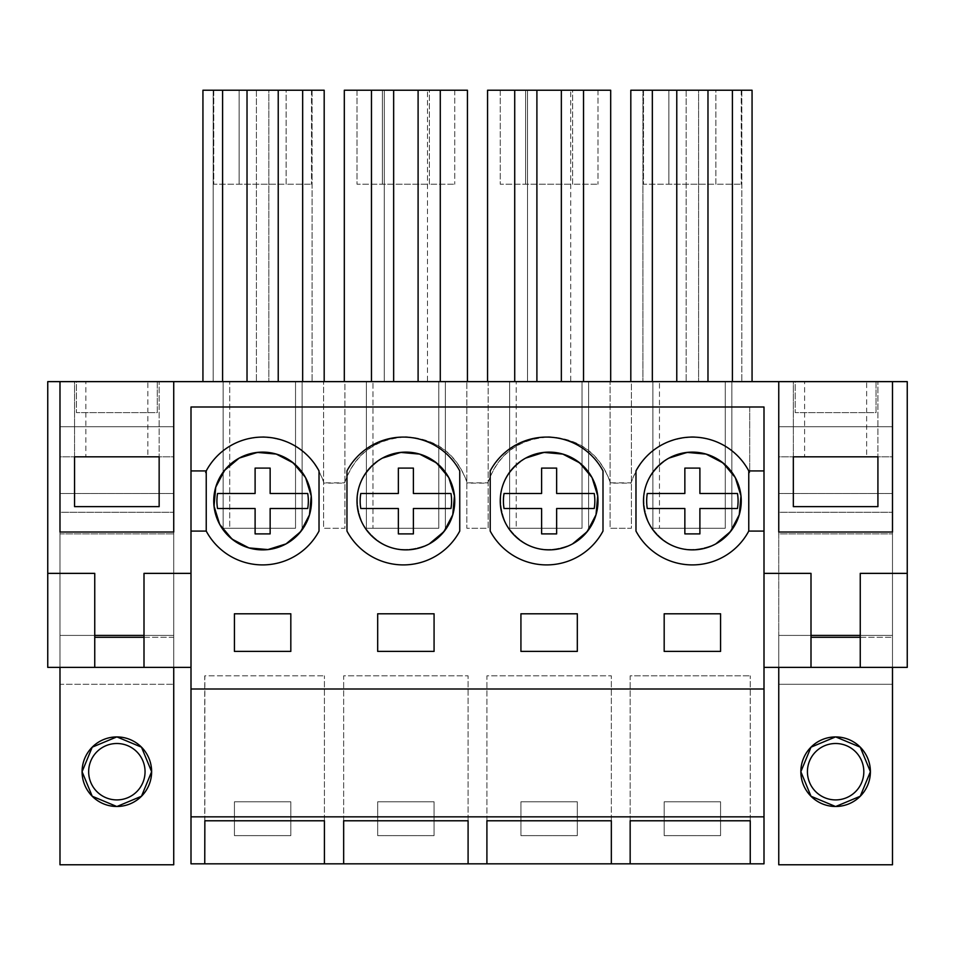 <?xml version="1.0" encoding="UTF-8"?>
<svg xmlns="http://www.w3.org/2000/svg" width="955" height="955" viewBox="0 0 955 955"><rect width="100%" height="100%" fill="white"/><g stroke="black" fill="none" stroke-linecap="round" stroke-linejoin="round"><path stroke-width="0.72" stroke-dasharray="4.78 3.58" d="M191 531.076L206.232 531.076L206.232 470.922L191 470.922M860.252 637.295L892.495 637.295L892.495 532.019L778.755 532.019L778.755 667.378L778.755 533.893L778.755 667.378L764 667.378L764 406.997L191 406.997L191 863.821L764 863.821L764 667.378L778.755 667.378L778.755 635.409L810.998 635.409M860.252 635.409L892.495 635.409L892.495 667.378L907.25 667.378L907.25 381.63L892.495 381.63L892.495 426.742L778.755 426.742L892.495 426.742L892.495 381.63L778.755 381.63L778.755 426.742L778.755 381.63L725.275 381.63L725.275 528.258L652.898 528.258L659.475 528.258L659.475 381.63L659.475 528.258L725.275 528.258L725.275 381.63L731.852 381.63L631.398 381.63L631.398 528.258L610.102 528.258L610.102 381.63L610.102 528.258L631.398 528.258L631.398 381.63L582.025 381.63L582.025 528.258L509.648 528.258L516.225 528.258L516.225 381.63L516.225 528.258L582.025 528.258L582.025 381.63L588.602 381.63L488.148 381.63L488.148 528.258L466.852 528.258L466.852 381.63L466.852 528.258L488.148 528.258L488.148 381.63L438.775 381.63L438.775 528.258L366.398 528.258L372.975 528.258L372.975 381.63L372.975 528.258L438.775 528.258L438.775 381.63L445.352 381.63L344.898 381.63L344.898 528.258L323.602 528.258L323.602 381.63L323.602 528.258L344.898 528.258L344.898 381.63L295.525 381.63L295.525 528.258L223.148 528.258L229.725 528.258L229.725 381.63L229.725 528.258L295.525 528.258L295.525 381.63L302.102 381.63L173.726 381.63L173.726 426.742L59.986 426.742L59.986 381.63L59.986 426.742L173.726 426.742L173.726 667.378L191 667.378L191 573.37L144.002 573.37L144.002 667.378L173.726 667.378L173.726 635.409L144.002 635.409M144.002 637.295L173.726 637.295L173.726 667.378L191 667.378L191 573.37M206.232 531.076A63.913 63.913 0 0 0 319.018 531.076L319.018 470.922A63.913 63.913 0 0 0 206.232 470.922M764 470.922L748.768 470.922A63.913 63.913 0 0 0 635.982 470.922L635.982 531.076A63.913 63.913 0 0 0 748.768 531.076L764 531.076M490.213 470.922L490.213 531.076A63.913 63.913 0 0 0 602.999 531.076L602.999 470.922A63.913 63.913 0 0 0 490.213 470.922M346.963 531.076A63.913 63.913 0 0 0 459.749 531.076L459.749 470.922A63.913 63.913 0 0 0 346.963 470.922L346.963 531.076M749.711 406.997L205.289 406.997L749.711 406.997L749.711 472.749C737.367 449.984 718.255 438.094 692.375 437.08C661.743 438.846 641.283 454.198 631.004 483.135L610.496 483.135C600.241 454.222 579.781 438.87 549.125 437.08C518.493 438.846 498.033 454.198 487.754 483.135L467.246 483.135C456.991 454.222 436.531 438.87 405.875 437.08C375.243 438.846 354.783 454.198 344.504 483.135L323.996 483.135C313.741 454.222 293.281 438.87 262.625 437.08C236.745 438.094 217.633 449.984 205.289 472.749L205.289 472.474C217.633 449.698 236.745 437.808 262.625 436.793C293.257 438.56 313.718 453.912 323.996 482.86L344.504 482.86C354.794 453.912 375.243 438.56 405.875 436.793C436.531 438.584 456.991 453.935 467.246 482.86L487.754 482.86C498.044 453.912 518.493 438.56 549.125 436.793C579.781 438.584 600.241 453.935 610.496 482.86L631.004 482.86C641.283 453.912 661.743 438.56 692.375 436.793C718.255 437.808 737.367 449.698 749.711 472.474L749.711 406.997M47.75 573.37L59.986 573.37L59.986 635.409L173.726 635.409L173.726 667.378L173.726 533.893L173.726 864.764L59.986 864.764L59.986 684.293L173.726 684.293L59.986 684.293L59.986 533.893L59.986 667.378L59.986 573.37L94.748 573.37L94.748 667.378L59.986 667.378L59.986 533.893L173.726 533.893L59.986 533.893L173.726 533.893L59.986 533.893L59.986 667.378L173.726 667.378L94.748 667.378M94.748 635.409L59.986 635.409L59.986 667.378L173.726 667.378M778.755 532.078L778.755 667.378L778.755 635.409L892.495 635.409L892.495 573.37L907.25 573.37M59.986 667.378L59.986 426.742L173.726 426.742L173.726 635.409L59.986 635.409L59.986 426.742L173.726 426.742L173.726 381.63L47.75 381.63L47.75 667.378L59.986 667.378L59.986 532.019L59.986 635.409L173.726 635.409L173.726 532.078L59.986 532.078M664.179 801.782L664.179 835.625L720.571 835.625L720.571 801.782L664.179 801.782L664.179 835.625L720.571 835.625L720.571 801.782L664.179 801.782M577.321 835.625L520.929 835.625L520.929 801.782L577.321 801.782L577.321 835.625L520.929 835.625L520.929 801.782L577.321 801.782L577.321 835.625M434.071 835.625L377.679 835.625L377.679 801.782L434.071 801.782L434.071 835.625L377.679 835.625L377.679 801.782L434.071 801.782L434.071 835.625M234.429 801.782L234.429 835.625L290.821 835.625L290.821 801.782L234.429 801.782L234.429 835.625L290.821 835.625L290.821 801.782L234.429 801.782M204.752 863.821L204.752 675.83L324.425 675.83L204.752 675.83M191 688.997L764 688.997M191 667.378L144.002 667.378M290.821 651.394L290.821 613.79L234.429 613.79L234.429 651.394L290.821 651.394M94.748 637.295L173.726 637.295L173.726 532.078M752.062 381.63L630.813 381.63L752.062 381.63L752.062 90.236L630.813 90.236L630.813 381.63M278.227 381.63L202.938 381.63L324.187 381.63L268.832 381.63L278.227 381.63L278.227 90.236L268.832 90.236L268.832 381.63L268.832 90.236L278.227 90.236M427.494 381.63L344.313 381.63L427.494 381.63L427.494 90.236L427.494 381.63M570.744 381.63L487.563 381.63L570.744 381.63L570.744 90.236L570.744 381.63M324.425 820.775L324.425 675.83L324.425 820.775M204.859 820.775L204.859 675.83M302.102 381.63L302.102 528.258L302.102 381.63M223.148 381.63L223.148 528.258L223.148 381.63M247.023 90.236L256.418 90.236L247.023 90.236L247.023 381.63M256.418 90.236L256.418 381.63L256.418 90.236M222.587 90.236L213.18 90.236L213.18 381.63L213.18 90.236L222.587 90.236L222.587 381.63M324.187 381.63L324.187 90.236L202.938 90.236L202.938 381.63M302.663 90.236L312.07 90.236L302.663 90.236L302.663 381.63M312.07 90.236L312.07 381.63L312.07 90.236M213.753 90.236L239.12 90.236L213.753 90.236L213.753 184.231L239.12 184.231L213.753 184.231L213.753 90.236M286.13 90.236L239.12 90.236L239.12 184.231L239.12 90.236L239.12 184.231L239.12 90.236L311.497 90.236L286.13 90.236L286.13 184.231L239.12 184.231L311.497 184.231L286.13 184.231L286.13 90.236M311.497 90.236L311.497 184.231L311.497 90.236M445.352 381.63L445.352 528.258L445.352 381.63M366.398 381.63L366.398 528.258L366.398 381.63M393.651 90.236L384.256 90.236L384.256 381.63L384.256 90.236L393.651 90.236L393.651 381.63M371.471 90.236L371.471 381.63M467.437 381.63L467.437 90.236L344.313 90.236L344.313 381.63M440.279 90.236L440.279 381.63M418.099 90.236L427.494 90.236L418.099 90.236L418.099 381.63M434.071 651.394L377.679 651.394L377.679 613.79L434.071 613.79L434.071 651.394M343.657 820.775L343.657 675.83L468.093 675.83L343.657 675.83L343.657 820.775M468.093 820.775L468.093 675.83L468.093 820.775M357.003 90.236L382.37 90.236L357.003 90.236L357.003 184.231L382.37 184.231L357.003 184.231L357.003 90.236M429.38 90.236L382.37 90.236L382.37 184.231L382.37 90.236L382.37 184.231L382.37 90.236L454.747 90.236L429.38 90.236L429.38 184.231L382.37 184.231L454.747 184.231L429.38 184.231L429.38 90.236M454.747 90.236L454.747 184.231L454.747 90.236M382.442 458.102C357.791 474.886 351.309 496.994 362.984 524.438C379.756 549.077 401.864 555.571 429.308 543.896A48.872 48.872 0 0 1 362.984 524.438A48.872 48.872 0 0 1 382.442 458.102A48.872 48.872 0 0 1 448.766 477.572A48.872 48.872 0 0 1 429.308 543.896C453.959 527.112 460.441 505.004 448.766 477.572C431.994 452.921 409.886 446.427 382.442 458.102C357.791 474.886 351.309 496.994 362.984 524.438C379.756 549.077 401.864 555.571 429.308 543.896M588.602 381.63L588.602 528.258L588.602 381.63M509.648 381.63L509.648 528.258L509.648 381.63M536.901 90.236L527.506 90.236L527.506 381.63L527.506 90.236L536.901 90.236L536.901 381.63M514.721 90.236L514.721 381.63M610.687 381.63L610.687 90.236L487.563 90.236L487.563 381.63M583.529 90.236L583.529 381.63M561.349 90.236L570.744 90.236L561.349 90.236L561.349 381.63M577.321 651.394L520.929 651.394L520.929 613.79L577.321 613.79L577.321 651.394M486.907 820.775L486.907 675.83L611.343 675.83L486.907 675.83L486.907 820.775M611.343 820.775L611.343 675.83L611.343 820.775M500.253 90.236L525.62 90.236L500.253 90.236L500.253 184.231L525.62 184.231L500.253 184.231L500.253 90.236M572.63 90.236L525.62 90.236L525.62 184.231L525.62 90.236L525.62 184.231L525.62 90.236L597.997 90.236L572.63 90.236L572.63 184.231L525.62 184.231L597.997 184.231L572.63 184.231L572.63 90.236M597.997 90.236L597.997 184.231L597.997 90.236M525.692 458.102C501.041 474.886 494.559 496.994 506.234 524.438C523.006 549.077 545.114 555.571 572.558 543.896A48.872 48.872 0 0 1 506.234 524.438A48.872 48.872 0 0 1 525.692 458.102A48.872 48.872 0 0 1 592.016 477.572A48.872 48.872 0 0 1 572.558 543.896C597.209 527.112 603.691 505.004 592.016 477.572C575.244 452.921 553.136 446.427 525.692 458.102C501.041 474.886 494.559 496.994 506.234 524.438C523.006 549.077 545.114 555.571 572.558 543.896M764 667.378L764 573.37L764 667.378L810.998 667.378L810.998 573.37L764 573.37M748.768 531.076L748.768 470.922M720.571 651.394L664.179 651.394L664.179 613.79L720.571 613.79L720.571 651.394M630.157 820.775L630.157 675.83L750.248 675.83L630.157 675.83L630.157 820.775M750.248 820.775L750.248 675.83L750.248 820.775M810.998 637.295L892.495 637.295L892.495 667.378L892.495 573.37L860.252 573.37L860.252 667.378L892.495 667.378L892.495 426.742L778.755 426.742L892.495 426.742L892.495 635.409L778.755 635.409L892.495 635.409L892.495 532.078M731.852 381.63L731.852 528.258L731.852 381.63M652.898 381.63L652.898 528.258L652.898 381.63M732.413 90.236L741.82 90.236L732.413 90.236L732.413 381.63M741.82 90.236L741.82 381.63L741.82 90.236M698.583 90.236L707.977 90.236L698.583 90.236L698.583 381.63L698.583 90.236M707.977 90.236L707.977 381.63M676.773 90.236L686.168 90.236L676.773 90.236L676.773 381.63M686.168 90.236L686.168 381.63L686.168 90.236M642.93 90.236L652.337 90.236L642.93 90.236L642.93 381.63L642.93 90.236M652.337 90.236L652.337 381.63M668.942 458.102C644.291 474.886 637.809 496.994 649.484 524.438C666.256 549.077 688.364 555.571 715.808 543.896A48.872 48.872 0 0 1 649.484 524.438A48.872 48.872 0 0 1 668.942 458.102A48.872 48.872 0 0 1 735.266 477.572A48.872 48.872 0 0 1 715.808 543.896C740.459 527.112 746.941 505.004 735.266 477.572C718.494 452.921 696.386 446.427 668.942 458.102C644.291 474.886 637.809 496.994 649.484 524.438C666.256 549.077 688.364 555.571 715.808 543.896M643.503 90.236L668.87 90.236L643.503 90.236L643.503 184.231L668.87 184.231L643.503 184.231L643.503 90.236M715.88 90.236L668.87 90.236L668.87 184.231L668.87 90.236L668.87 184.231L668.87 90.236L741.247 90.236L715.88 90.236L715.88 184.231L668.87 184.231L741.247 184.231L715.88 184.231L715.88 90.236M741.247 90.236L741.247 184.231L741.247 90.236M157.277 381.63L76.436 381.63L76.436 412.644L76.436 381.63L157.277 381.63L157.277 412.644L76.436 412.644L157.277 412.644L157.277 381.63M147.87 381.63L85.843 381.63L147.87 381.63L147.87 456.824L85.843 456.824L85.843 381.63M74.562 456.824L74.562 381.63L159.151 381.63L74.562 381.63L74.562 456.824L159.151 456.824L159.151 381.63L159.151 456.824M59.986 493.484L59.986 456.824L173.726 456.824L173.726 512.274L173.726 456.824L59.986 456.824L59.986 512.274L173.726 512.274L59.986 512.274L59.986 493.484L173.726 493.484L59.986 493.484M85.843 456.824L147.87 456.824M159.151 506.639L74.562 506.639M145.053 771.712A28.196 28.196 0 0 1 116.856 799.908A28.196 28.196 0 0 1 88.66 771.712A28.196 28.196 0 0 1 116.856 743.503A28.196 28.196 0 0 1 145.053 771.712M59.986 532.019L173.726 532.019M239.192 458.102A48.872 48.872 0 0 1 305.516 477.572A48.872 48.872 0 0 1 286.058 543.896A48.872 48.872 0 0 1 219.734 524.438A48.872 48.872 0 0 1 239.192 458.102C214.541 474.886 208.059 496.994 219.734 524.438C236.506 549.077 258.614 555.571 286.058 543.896C310.709 527.112 317.191 505.004 305.516 477.572C288.744 452.921 266.636 446.427 239.192 458.102M255.104 508.514L255.104 533.893L270.146 533.893L270.146 508.514L307.713 508.514A45.709 45.709 0 0 0 307.713 493.484L270.146 493.484L270.146 468.105L255.104 468.105L255.104 493.484L217.537 493.484A45.709 45.709 0 0 0 217.537 508.514L255.104 508.514M398.354 508.514L398.354 533.893L413.396 533.893L413.396 508.514L450.963 508.514A45.709 45.709 0 0 0 450.963 493.484L413.396 493.484L413.396 468.105L398.354 468.105L398.354 493.484L360.787 493.484A45.709 45.709 0 0 0 360.787 508.514L398.354 508.514M541.604 508.514L541.604 533.893L556.646 533.893L556.646 508.514L594.213 508.514A45.709 45.709 0 0 0 594.213 493.484L556.646 493.484L556.646 468.105L541.604 468.105L541.604 493.484L504.037 493.484A45.709 45.709 0 0 0 504.037 508.514L541.604 508.514M684.854 508.514L684.854 533.893L699.896 533.893L699.896 508.514L737.463 508.514A45.709 45.709 0 0 0 737.463 493.484L699.896 493.484L699.896 468.105L684.854 468.105L684.854 493.484L647.287 493.484A45.709 45.709 0 0 0 647.287 508.514L684.854 508.514M876.045 381.63L795.205 381.63L795.205 412.644L795.205 381.63L876.045 381.63L876.045 412.644L795.205 412.644L876.045 412.644L876.045 381.63M866.639 381.63L804.611 381.63L866.639 381.63L866.639 456.824L804.611 456.824L804.611 381.63M793.33 456.824L793.33 381.63L877.92 381.63L793.33 381.63L793.33 456.824L877.92 456.824L877.92 381.63L877.92 456.824M778.755 533.893L778.755 684.293L892.495 684.293L892.495 864.764L778.755 864.764L778.755 684.293L892.495 684.293L892.495 533.893L892.495 667.378L892.495 533.893L892.495 667.378L778.755 667.378L778.755 533.893L892.495 533.893L778.755 533.893M778.755 493.484L778.755 456.824L892.495 456.824L892.495 512.274L892.495 456.824L778.755 456.824L778.755 512.274L892.495 512.274L778.755 512.274L778.755 493.484L892.495 493.484L778.755 493.484M804.611 456.824L866.639 456.824M877.92 506.639L793.33 506.639M863.821 771.712A28.196 28.196 0 0 1 835.625 799.908A28.196 28.196 0 0 1 807.429 771.712A28.196 28.196 0 0 1 835.625 743.503A28.196 28.196 0 0 1 863.821 771.712M860.252 667.378L810.998 667.378M778.755 532.019L892.495 532.019M778.755 667.378L892.495 667.378"/><path stroke-width="1.43" d="M206.232 531.076L206.232 470.922L191 470.922L191 531.076L206.232 531.076A63.913 63.913 0 0 0 319.018 531.076L319.018 470.922A63.913 63.913 0 0 0 206.232 470.922M219.805 524.57L232.065 539.133L248.945 547.907L267.901 549.591L286.058 543.896A48.872 48.872 0 0 0 305.516 477.572A48.872 48.872 0 0 0 239.192 458.102A48.872 48.872 0 0 0 219.734 524.438A48.872 48.872 0 0 0 286.058 543.896L300.646 531.696L309.48 514.864L311.235 495.932L305.624 477.763M764 470.922L748.768 470.922A63.913 63.913 0 0 0 635.982 470.922L635.982 531.076A63.913 63.913 0 0 0 748.768 531.076L764 531.076L764 406.997L191 406.997L191 470.922M191 816.835L191 863.821L204.752 863.821L204.859 820.775L324.425 820.775L324.425 863.821L343.657 863.821L343.657 820.775L468.093 820.775L468.093 863.821L486.907 863.821L486.907 820.775L611.343 820.775L611.343 863.821L630.157 863.821L630.157 820.775L750.248 820.775L750.248 863.821L764 863.821L764 816.835L191 816.835L191 688.997L764 688.997L764 816.835M191 531.076L191 688.997M764 531.076L764 688.997M720.571 651.394L720.571 613.79L664.179 613.79L664.179 651.394L720.571 651.394M290.821 651.394L290.821 613.79L234.429 613.79L234.429 651.394L290.821 651.394M577.321 651.394L577.321 613.79L520.929 613.79L520.929 651.394L577.321 651.394M377.679 613.79L434.071 613.79L434.071 651.394L377.679 651.394L377.679 613.79M305.409 477.369L293.161 462.841L276.281 454.079L257.337 452.419L239.192 458.102L224.592 470.314L215.758 487.169L214.027 506.114L219.65 524.283M47.75 573.37L94.748 573.37L94.748 667.378L47.75 667.378L47.75 381.63L59.986 381.63L59.986 532.019L173.726 532.019L173.726 381.63L173.726 532.019L59.986 532.019L59.986 381.63L778.755 381.63L778.755 532.019L892.495 532.019L778.755 532.019L778.755 381.63L907.25 381.63L907.25 667.378L860.252 667.378L860.252 573.37L907.25 573.37M144.002 635.409L94.748 635.409M810.998 635.409L860.252 635.409M892.495 381.63L892.495 532.019L892.495 381.63M324.425 820.775L324.425 863.821L204.752 863.821M750.248 820.775L750.248 863.821L630.157 863.821L630.157 820.775M611.343 820.775L611.343 863.821L486.907 863.821L486.907 820.775M468.093 820.775L468.093 863.821L343.657 863.821L343.657 820.775M94.748 667.378L144.002 667.378L144.002 573.37L191 573.37M144.002 667.378L191 667.378M324.187 381.63L324.187 90.236L278.227 90.236L278.227 381.63M278.227 90.236L247.023 90.236L247.023 381.63M247.023 90.236L222.587 90.236L222.587 381.63M222.587 90.236L202.938 90.236L202.938 381.63M302.663 90.236L302.663 381.63M467.437 381.63L467.437 90.236L393.651 90.236L393.651 381.63M393.651 90.236L371.471 90.236L371.471 381.63M371.471 90.236L344.313 90.236L344.313 381.63M440.279 90.236L440.279 381.63M418.099 90.236L418.099 381.63M346.963 470.922L346.963 531.076A63.913 63.913 0 0 0 459.749 531.076L459.749 470.922A63.913 63.913 0 0 0 346.963 470.922M429.308 543.896A48.872 48.872 0 0 0 448.766 477.572A48.872 48.872 0 0 0 382.442 458.102A48.872 48.872 0 0 0 362.984 524.438A48.872 48.872 0 0 0 429.308 543.896L443.92 531.672L452.754 514.793L454.473 495.824L448.814 477.643M448.731 477.488L436.483 462.9L419.591 454.103L400.623 452.407L382.442 458.102M610.687 381.63L610.687 90.236L536.901 90.236L536.901 381.63M536.901 90.236L514.721 90.236L514.721 381.63M514.721 90.236L487.563 90.236L487.563 381.63M583.529 90.236L583.529 381.63M561.349 90.236L561.349 381.63M490.213 470.922L490.213 531.076A63.913 63.913 0 0 0 602.999 531.076L602.999 470.922A63.913 63.913 0 0 0 490.213 470.922M572.558 543.896A48.872 48.872 0 0 0 592.016 477.572A48.872 48.872 0 0 0 525.692 458.102A48.872 48.872 0 0 0 506.234 524.438A48.872 48.872 0 0 0 572.558 543.896L587.17 531.672L596.004 514.793L597.723 495.824L592.064 477.643M591.981 477.488L579.733 462.9L562.841 454.103L543.873 452.407L525.692 458.102M748.768 531.076L748.768 470.922M764 573.37L810.998 573.37L810.998 667.378L764 667.378M668.942 458.102A48.872 48.872 0 0 0 649.484 524.438A48.872 48.872 0 0 0 715.808 543.896A48.872 48.872 0 0 0 735.266 477.572A48.872 48.872 0 0 0 668.942 458.102L687.123 452.407L706.091 454.103L722.983 462.9L735.231 477.488M630.813 381.63L630.813 90.236L732.413 90.236L732.413 381.63M707.977 90.236L707.977 381.63M676.773 90.236L676.773 381.63M652.337 90.236L652.337 381.63M732.413 90.236L752.062 90.236L752.062 381.63M715.808 543.896L730.42 531.672L739.254 514.793L740.973 495.824L735.314 477.643M173.726 667.378L173.726 864.764L59.986 864.764L59.986 667.378M159.151 456.824L74.562 456.824L74.562 506.639L159.151 506.639L159.151 456.824L159.151 506.639M74.562 506.639L74.562 456.824M116.988 806.486L141.483 796.243L151.63 771.712A34.774 34.774 0 0 1 116.856 806.486A34.774 34.774 0 0 1 82.082 771.712A34.774 34.774 0 0 1 116.856 736.926A34.774 34.774 0 0 1 151.63 771.712L141.483 747.168L116.964 736.926M94.748 637.295L144.002 637.295M88.66 771.712A28.196 28.196 0 0 0 116.856 799.908A28.196 28.196 0 0 0 145.053 771.712A28.196 28.196 0 0 0 116.856 743.503A28.196 28.196 0 0 0 88.66 771.712M116.749 736.926L92.229 747.168L82.082 771.712L92.229 796.243L116.725 806.486M255.104 533.893L255.104 508.514L217.537 508.514A45.709 45.709 0 0 1 217.537 493.484L255.104 493.484L255.104 468.105L270.146 468.105L270.146 493.484L307.713 493.484A45.709 45.709 0 0 1 307.713 508.514L270.146 508.514L270.146 533.893L255.104 533.893M398.354 533.893L398.354 508.514L360.787 508.514A45.709 45.709 0 0 1 360.787 493.484L398.354 493.484L398.354 468.105L413.396 468.105L413.396 493.484L450.963 493.484A45.709 45.709 0 0 1 450.963 508.514L413.396 508.514L413.396 533.893L398.354 533.893M541.604 533.893L541.604 508.514L504.037 508.514A45.709 45.709 0 0 1 504.037 493.484L541.604 493.484L541.604 468.105L556.646 468.105L556.646 493.484L594.213 493.484A45.709 45.709 0 0 1 594.213 508.514L556.646 508.514L556.646 533.893L541.604 533.893M684.854 533.893L684.854 508.514L647.287 508.514A45.709 45.709 0 0 1 647.287 493.484L684.854 493.484L684.854 468.105L699.896 468.105L699.896 493.484L737.463 493.484A45.709 45.709 0 0 1 737.463 508.514L699.896 508.514L699.896 533.893L684.854 533.893M892.495 667.378L892.495 864.764L778.755 864.764L778.755 667.378M877.92 456.824L793.33 456.824L793.33 506.639L877.92 506.639L877.92 456.824L877.92 506.639M793.33 506.639L793.33 456.824M835.756 806.486L860.252 796.243L870.399 771.712A34.774 34.774 0 0 1 835.625 806.486A34.774 34.774 0 0 1 800.851 771.712A34.774 34.774 0 0 1 835.625 736.926A34.774 34.774 0 0 1 870.399 771.712L860.252 747.168L835.732 736.926M810.998 667.378L860.252 667.378M810.998 637.295L860.252 637.295M807.429 771.712A28.196 28.196 0 0 0 835.625 799.908A28.196 28.196 0 0 0 863.821 771.712A28.196 28.196 0 0 0 835.625 743.503A28.196 28.196 0 0 0 807.429 771.712M835.518 736.926L810.998 747.168L800.851 771.712L810.998 796.243L835.494 806.486"/></g></svg>

